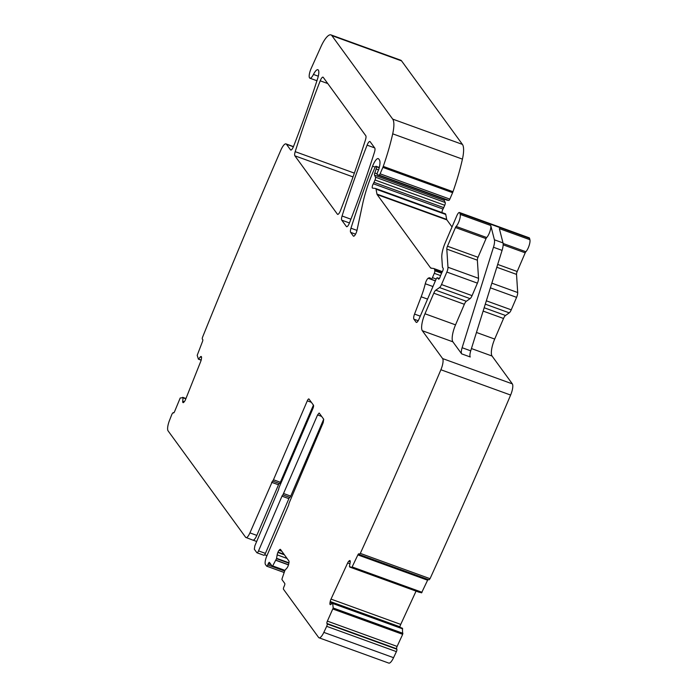 <?xml version="1.0" encoding="UTF-8"?>
<svg xmlns="http://www.w3.org/2000/svg" width="698" height="698" viewBox="0 0 698 698"><rect width="100%" height="100%" fill="white"/><g stroke="black" fill="none" stroke-linecap="round" stroke-linejoin="round"><path stroke-width="1.05" d="M173.121 412.597L173.776 412.832L173.121 412.597L171.996 414.045A2392.648 695.452 109.9 0 0 169.457 420.519A9.571 2.783 109.9 0 0 168.087 430.875L245.696 537.381L252.912 540.139A7.181 2.085 -70.1 0 0 256.812 535.392L249.928 532.888C248.148 536.71 246.743 538.21 245.696 537.381M319.134 413.033L317.573 414.935L282.917 494.891A1.911 0.558 109.9 0 0 281.992 496.156L258.53 550.888A2.871 0.838 109.9 0 1 256.969 552.781A2.871 0.838 109.9 0 1 256.838 552.676L254.316 549.221L254.849 545.827L278.746 489.167A1.911 0.558 109.9 0 1 279.191 487.23L312.922 408.548A2.871 0.838 109.9 0 0 313.446 405.154L308.987 399.038A2.871 0.838 109.9 0 0 308.856 398.933A2.871 0.838 109.9 0 0 307.295 400.835L273.468 479.77A1.911 0.558 109.9 0 1 272.534 481.035L249.928 532.888M319.265 413.137L323.724 419.254L323.191 422.648L288.92 503.52A1.911 0.558 109.9 0 1 288.475 505.457L266.793 556.036A7.181 2.085 109.9 0 0 265.467 564.516L266.627 566.113A1.911 0.558 109.9 0 0 266.715 566.183L284.069 572.482M359.33 554.535L358.973 553.915A1.911 0.558 109.9 0 0 358.851 553.793A1.911 0.558 109.9 0 0 357.873 554.91L351.827 567.561L349.445 566.453L350.143 562.579A3.35 0.977 109.9 0 0 350.143 560.878L350.082 560.764A3.35 0.977 109.9 0 0 349.873 560.546A3.35 0.977 109.9 0 0 349.288 560.782L348.773 561.253A3.35 0.977 109.9 0 0 347.648 562.981L331.009 599.102A3.35 0.977 109.9 0 0 330.215 601.528L330.006 602.644A3.35 0.977 109.9 0 0 330.006 604.346L330.067 604.468A3.35 0.977 109.9 0 0 330.276 604.677A3.35 0.977 109.9 0 0 330.861 604.451L332.623 602.88L333.199 608.002L327.379 621.124A1.911 0.558 109.9 0 0 326.926 623.48L327.144 623.942A1.911 0.558 109.9 0 1 327.161 623.995A1.911 0.558 109.9 0 1 326.681 626.333A2392.657 695.452 109.9 0 1 323.837 632.388A9.571 2.783 109.9 0 1 319.047 637.806A9.571 2.783 109.9 0 1 318.611 637.449L283.493 589.269A1.911 0.558 109.9 0 1 283.85 587.001L284.409 585.709A1.911 0.558 109.9 0 0 284.758 583.441L281.966 579.61L282.036 578.755L284.95 570.257L286.843 568.146A3.35 0.977 109.9 0 0 287.96 566.279L288.091 565.973A3.35 0.977 109.9 0 0 288.806 563.565L288.981 562.492A3.35 0.977 109.9 0 0 288.876 560.948L280.517 549.474A3.35 0.977 109.9 0 0 280.369 549.352A3.35 0.977 109.9 0 0 279.662 549.701L279.121 550.268A3.35 0.977 109.9 0 0 278.005 552.135L277.883 552.441A3.35 0.977 109.9 0 0 277.158 554.858L276.513 558.679L272.682 565.921L272.237 566.261L269.445 562.422A1.911 0.558 109.9 0 0 269.358 562.352A1.911 0.558 109.9 0 0 268.311 563.626L267.762 564.918A1.911 0.558 109.9 0 1 266.715 566.183M402.31 628.183L332.623 602.88L402.38 628.209L402.676 634.334L397.101 646.427A1.911 0.558 109.9 0 0 396.656 648.782L396.874 649.236A1.911 0.558 109.9 0 1 396.892 649.297A1.911 0.558 109.9 0 1 396.403 651.627A2392.657 695.452 109.9 0 1 393.567 657.691A9.571 2.783 109.9 0 1 388.777 663.1L319.047 637.806M359.208 554.421L360.316 553.392A2392.657 695.452 109.9 0 0 427.551 401.08A2392.657 695.452 109.9 0 0 440.892 369.757L510.622 395.051A2392.657 695.452 109.9 0 1 497.281 426.373A2392.657 695.452 109.9 0 1 430.038 578.694L360.316 553.392M173.165 412.623L173.462 412.876A1.911 0.558 109.9 0 0 173.514 412.902A1.911 0.558 109.9 0 0 174.622 411.488L180.197 398.017L183.085 397.642L182.719 401.149A3.35 0.977 109.9 0 0 182.92 402.519L182.998 402.589A3.35 0.977 109.9 0 0 183.085 402.641A3.35 0.977 109.9 0 0 183.914 402.153L184.464 401.49A3.35 0.977 109.9 0 0 185.563 399.5L200.754 361.372A3.35 0.977 109.9 0 0 201.39 358.99L201.513 357.969A3.35 0.977 109.9 0 0 201.312 356.591L201.233 356.53A3.35 0.977 109.9 0 0 201.146 356.469A3.35 0.977 109.9 0 0 200.317 356.966L198.415 359.173L197.194 355.334L202.455 341.61A1.911 0.558 109.9 0 0 202.708 339.455L202.376 339.176A1.911 0.558 109.9 0 1 202.368 339.176A1.911 0.558 109.9 0 1 202.638 337.003A2392.657 695.452 109.9 0 1 267.413 181.306A2392.657 695.452 109.9 0 1 280.805 150.244A9.571 2.783 109.9 0 1 286.006 143.91A9.571 2.783 109.9 0 1 286.45 144.259L290.534 149.861A4.781 1.387 109.9 0 0 290.752 150.035A4.781 1.387 109.9 0 0 293.553 146.371A348.372 101.262 109.9 0 0 317.651 78.534A9.571 2.783 109.9 0 0 317.913 69.73A9.571 2.783 109.9 0 0 313.463 74.442A7.661 2.225 109.9 0 1 309.912 78.202A7.661 2.225 109.9 0 1 311.151 68.474L321.001 46.565A19.143 5.567 109.9 0 1 330.965 34.9A19.143 5.567 109.9 0 1 331.855 35.598L392.695 119.105A23.924 6.954 109.9 0 1 392.704 133.824A90.923 26.428 109.9 0 1 383.254 166.394A4.781 1.387 109.9 0 1 382.87 167.389L380.113 173.811A1.911 0.558 109.9 0 1 379.11 175.085L377.391 174.884A2.391 0.698 109.9 0 1 377.348 174.875A2.391 0.698 109.9 0 1 377.679 171.961L378.604 169.797A2.391 0.698 109.9 0 0 378.953 168.829A11.482 3.342 109.9 0 0 379.415 159.929L378.717 158.97A9.571 2.783 109.9 0 0 378.281 158.621A9.571 2.783 109.9 0 0 372.575 166.185A334.97 97.362 109.9 0 0 350.972 228.211A4.781 1.387 109.9 0 0 350.649 232.364L353.293 236.003A4.781 1.387 109.9 0 0 353.52 236.177A4.781 1.387 109.9 0 0 357.027 230.174L362.594 204.165A52.638 15.304 109.9 0 1 372.627 173.008L374.966 167.555A1.911 0.558 109.9 0 1 376.004 166.281A1.911 0.558 109.9 0 1 376.091 166.351L376.379 166.743A2.391 0.698 109.9 0 1 376.161 168.995L374.791 173.008A2.391 0.698 109.9 0 0 374.538 175.189L375.489 177.213A2.391 0.698 109.9 0 1 375.009 179.979L373.997 182.335A4.781 1.387 109.9 0 1 373.299 183.757A2.871 0.838 109.9 0 0 372.287 186.479A2.871 0.838 109.9 0 0 372.479 188.111A2.871 0.838 109.9 0 0 372.531 188.12L375.533 188.469A4.781 1.387 109.9 0 1 375.62 188.495A4.781 1.387 109.9 0 1 376.03 189.158L376.972 194.105A4.781 1.387 109.9 0 0 377.156 194.594L430.5 267.805A9.571 2.783 109.9 0 0 430.945 268.154A9.571 2.783 109.9 0 0 431.128 268.198L433.667 268.494A9.571 2.783 109.9 0 1 433.851 268.538A9.571 2.783 109.9 0 1 434.671 269.873L434.837 270.745A2.391 0.698 109.9 0 1 434.304 273.328L432.446 277.656A2.391 0.698 109.9 0 1 431.146 279.244A2.391 0.698 109.9 0 1 430.98 279.06A15.312 4.45 109.9 0 0 429.942 277.883A15.312 4.45 109.9 0 0 428.144 278.266A4.781 1.387 109.9 0 0 425.283 283.754A33.495 9.737 109.9 0 1 421.173 296.79L414.542 314.083A4.781 1.387 109.9 0 0 413.888 319.161L416.121 322.223A4.781 1.387 109.9 0 0 416.34 322.397A4.781 1.387 109.9 0 0 418.94 319.23L436.023 279.366A2.391 0.698 109.9 0 1 437.323 277.778A2.391 0.698 109.9 0 1 437.419 277.839L438.501 279.043A2.391 0.698 109.9 0 0 438.597 279.104A2.391 0.698 109.9 0 0 440.194 276.705A4.781 1.387 109.9 0 1 440.796 275.064L441.572 273.241A4.781 1.387 109.9 0 1 442.305 271.775A2.391 0.698 109.9 0 0 443.117 268.215L442.532 267.421A2.391 0.698 109.9 0 1 442.419 267.002L441.799 257.457A14.353 4.171 109.9 0 1 445.141 243.017L456.858 215.673A4.781 1.387 109.9 0 1 459.459 212.506A4.781 1.387 109.9 0 1 459.842 213.056L460.191 214.408A7.181 2.085 109.9 0 1 459.319 220.516A7.181 2.085 109.9 0 1 456.134 226.431A1.911 0.558 109.9 0 0 455.471 227.531L447.47 246.211A2.871 0.838 109.9 0 0 446.799 249.099L447.968 267.238A4.781 1.387 109.9 0 1 446.86 272.054L441.502 284.548A4.781 1.387 109.9 0 1 439.531 287.559L435.77 290.185A4.781 1.387 109.9 0 0 433.798 293.195L424.977 313.777A14.353 4.171 109.9 0 0 422.325 330.73L442.611 358.571A9.571 2.783 109.9 0 1 440.892 369.757M198.415 359.173L201.155 360.168L198.433 359.173M365.787 135.726A4.781 1.387 109.9 0 1 365.455 139.888A334.97 97.362 109.9 0 1 340.423 210.709A4.781 1.387 109.9 0 1 337.623 214.365A4.781 1.387 109.9 0 1 337.404 214.19L294.87 155.811A4.781 1.387 109.9 0 1 295.193 151.658A334.97 97.362 109.9 0 1 320.216 80.811A4.781 1.387 109.9 0 1 323.017 77.155A4.781 1.387 109.9 0 1 323.235 77.338L365.787 135.726M341.75 220.158A4.781 1.387 109.9 0 1 342.081 215.996A334.97 97.362 109.9 0 1 367.096 145.149A4.781 1.387 109.9 0 1 369.896 141.493A4.781 1.387 109.9 0 1 370.115 141.668L374.782 148.072A4.781 1.387 109.9 0 1 374.451 152.234A334.97 97.362 109.9 0 1 349.41 223.055A4.781 1.387 109.9 0 1 346.609 226.702A4.781 1.387 109.9 0 1 346.391 226.518L341.75 220.158L349.445 222.95M330.965 34.9L400.696 60.194A19.143 5.567 109.9 0 1 401.577 60.901L462.425 144.399A23.924 6.954 109.9 0 1 462.434 159.127A90.923 26.428 109.9 0 1 452.985 191.697A4.781 1.387 109.9 0 1 452.601 192.692L449.844 199.113A1.911 0.558 109.9 0 1 448.84 200.387L447.121 200.186A2.391 0.698 109.9 0 1 447.078 200.178A2.391 0.698 109.9 0 1 447.034 200.152M374.538 175.189L444.26 200.483A2.391 0.698 109.9 0 1 444.286 199.157M444.26 200.483L445.219 202.516A2.391 0.698 109.9 0 1 444.739 205.273L443.727 207.638A4.781 1.387 109.9 0 1 443.021 209.06A2.871 0.838 109.9 0 0 441.93 212.55M375.707 188.539L445.254 213.771A4.781 1.387 109.9 0 1 445.35 213.789A4.781 1.387 109.9 0 1 445.76 214.461L446.694 219.399A4.781 1.387 109.9 0 0 446.886 219.887L452.025 226.946M459.459 212.506L529.189 237.8A4.781 1.387 109.9 0 1 529.573 238.35L529.913 239.711A7.181 2.085 109.9 0 1 529.04 245.818A7.181 2.085 109.9 0 1 525.864 251.734A1.911 0.558 109.9 0 0 525.201 252.824L517.192 271.505A2.871 0.838 109.9 0 0 516.529 274.393L517.698 292.532A4.781 1.387 109.9 0 1 516.59 297.348L511.233 309.842A4.781 1.387 109.9 0 1 509.252 312.852L505.5 315.487A4.781 1.387 109.9 0 0 503.52 318.489L494.699 339.071A14.353 4.171 109.9 0 0 492.055 356.032L512.341 383.874A9.571 2.783 109.9 0 1 510.622 395.051M430.038 578.694L429.052 579.837L359.33 554.544M357.873 554.91L427.604 580.204A1.911 0.558 109.9 0 1 428.031 579.462M427.604 580.204L421.557 592.864L349.759 567.073L419.481 592.366M399.858 627.275L399.945 626.821A3.35 0.977 109.9 0 1 400.739 624.396L416.06 591.127M256.707 541.482L253.112 540.182M313.419 405.11L280.352 482.266A1.911 0.558 109.9 0 1 279.418 483.54A1.911 0.558 -70.1 0 0 278.493 484.805L256.812 535.392M264.647 554.77L266.976 555.617M281.992 496.156L288.876 498.66L265.423 553.383A2.871 0.838 109.9 0 1 263.861 555.285A2.871 0.838 109.9 0 1 263.722 555.18M288.876 498.66A1.911 0.558 109.9 0 1 289.801 497.386A1.911 0.558 -70.1 0 0 290.734 496.112L283.85 493.617M323.698 419.219L290.734 496.112M422.325 330.73L452.88 341.819L461.657 353.86A7.181 2.085 109.9 0 1 462.12 347.717L493.469 247.249L502.08 250.373A9.571 2.783 109.9 0 0 503.014 242.921L499.358 228.621L529.913 239.711M452.88 341.819A14.353 4.171 109.9 0 1 455.532 324.858L464.353 304.284A4.781 1.387 109.9 0 1 466.334 301.274L470.086 298.639A4.781 1.387 109.9 0 0 472.066 295.638L477.415 283.144A4.781 1.387 109.9 0 0 478.531 278.328L477.362 260.188A2.871 0.838 109.9 0 1 478.025 257.292L486.035 238.611A1.911 0.558 109.9 0 1 486.698 237.521A7.181 2.085 109.9 0 0 489.874 231.605A7.181 2.085 109.9 0 0 490.746 225.498L494.411 239.798A9.571 2.783 109.9 0 1 493.469 247.249M461.657 353.86L470.26 356.983A7.181 2.085 109.9 0 1 470.722 350.841L502.08 250.373M278.493 484.805L271.601 482.309M279.418 483.54L272.534 481.035M273.468 479.77L280.352 482.266M307.295 400.835L311.378 402.31M258.53 550.888L265.423 553.383M282.917 494.891L289.801 497.386M321.656 416.418L317.573 414.935M266.828 566.191L284.077 572.447M267.762 564.918L284.61 571.034M268.311 563.626L271.033 564.612M272.342 566.296L284.714 570.79L272.281 566.296M272.682 565.921L284.906 570.353M275.815 560.293L288.492 564.891M275.876 560.162L288.536 564.752M276.513 558.679L288.867 563.164M276.617 558.339L288.928 562.806M277.158 554.858L287.053 558.444M277.883 552.441L284.409 554.814M278.005 552.135L284.06 554.334M279.121 550.268L281.809 551.245M279.662 549.701L281.058 550.207M323.837 632.388L393.567 657.691M326.681 626.333L396.403 651.627M327.144 623.942L396.874 649.236M326.926 623.48L396.656 648.782M327.379 621.124L397.101 646.427M332.946 609.04L402.676 634.334M333.199 608.002L402.929 633.304M332.946 603.569L402.676 628.872M332.929 603.5L402.659 628.793M330.067 604.468L330.573 604.651M330.006 604.346L330.678 604.59M330.006 602.644L332.03 603.377M330.215 601.528L399.945 626.821M331.009 599.102L400.739 624.396M347.648 562.981L349.907 563.801M348.773 561.253L350.248 561.785M349.288 560.782L350.213 561.113M351.827 567.561L421.557 592.864M352.307 567.003L422.037 592.297M442.611 358.571L512.341 383.874M471.438 348.555L492.055 356.032M424.977 313.777L455.532 324.858M433.798 293.195L464.353 304.284M435.77 290.185L466.334 301.274M439.531 287.559L470.086 298.639M441.502 284.548L472.066 295.638M446.86 272.054L477.415 283.144M447.968 267.238L478.531 278.328M446.799 249.099L477.362 260.188M447.47 246.211L478.025 257.292M455.471 227.531L486.035 238.611M456.134 226.431L486.698 237.521M460.191 214.408L490.746 225.498M494.411 239.798L503.014 242.921M459.842 213.056L529.573 238.35M437.419 277.839L439.347 278.546M416.121 322.223L416.619 322.406M413.888 319.161L418.189 320.722M414.542 314.083L420.257 316.159M421.173 296.79L427.569 299.11M425.283 283.754L432.952 286.538M428.144 278.266L435.369 280.893M432.446 277.656L436.189 279.017M434.304 273.328L440.578 275.605M434.837 270.745L441.59 273.197M434.671 269.873L441.921 272.499M430.5 267.805L431.809 268.276M377.156 194.594L446.886 219.887M376.972 194.105L446.694 219.399M376.03 189.158L445.76 214.461M373.299 183.757L443.021 209.06M373.997 182.335L443.727 207.638M375.009 179.979L444.739 205.273M375.489 177.213L445.219 202.516M374.791 173.008L377.138 173.863M376.161 168.995L378.578 169.867M376.379 166.743L379.232 167.782M376.091 166.351L379.293 167.52M353.293 236.003L353.799 236.186M350.649 232.364L355.57 234.153M350.972 228.211L356.983 230.392M372.575 166.185L375.166 167.127M377.391 174.884L447.121 200.186M379.11 175.085L448.84 200.387M380.113 173.811L449.844 199.113M382.87 167.389L452.601 192.692M383.254 166.394L452.985 191.697M392.704 133.824L462.434 159.127M392.695 119.105L462.425 144.399M331.855 35.598L401.577 60.901M313.463 74.442L318.305 76.195M290.534 149.861L291.031 150.044M286.45 144.259L293.387 146.781M198.537 359.104L201.181 360.063M200.317 356.966L201.548 357.411M182.719 401.149L184.281 401.716M183.112 397.843L185.834 398.828M183.085 397.642L185.895 398.663M182.693 397.319L185.965 398.506L182.684 397.31M337.404 214.19L337.902 214.373M294.87 155.811L353.014 176.908M295.193 151.658L354.357 173.121M320.216 80.811L327.763 83.551M342.081 215.996L350.902 219.198M367.096 145.149L374.643 147.889M346.391 226.518L346.889 226.702M503.118 243.48L525.864 251.734M503.162 244.832L525.201 252.824M497.691 264.429L517.192 271.505M496.81 267.247L516.529 274.393M491.846 283.152L517.698 292.532M490.389 287.846L516.59 297.348M486.34 300.812L511.233 309.842M485.293 304.162L509.252 312.852M484.176 307.748L505.5 315.487M483.129 311.09L503.52 318.489M476.464 332.457L494.699 339.071M462.12 347.717L470.722 350.841M256.969 552.781L263.861 555.285M437.323 277.778L439.365 278.519M431.146 279.244L435.412 280.797M433.851 268.538L442.384 271.635M375.62 188.495L445.35 213.789M376.004 166.281L379.302 167.485M377.348 174.875L447.078 200.178M309.912 78.202L316.936 80.75M286.006 143.91L293.457 146.615"/></g></svg>
